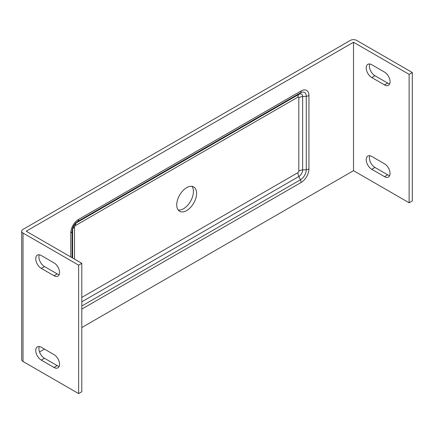 <?xml version="1.0" encoding="UTF-8"?>
<svg xmlns="http://www.w3.org/2000/svg" width="434" height="434" viewBox="0 0 434 434"><rect width="100%" height="100%" fill="white"/><g stroke="black" fill="none" stroke-linecap="round" stroke-linejoin="round"><path stroke-width="0.65" d="M176.741 204.843A14.045 8.11 -60 0 1 182.871 190.71A14.045 8.11 -60 0 1 193.694 186.951A14.045 8.11 -60 0 1 193.694 203.166A14.045 8.11 -60 0 1 179.654 211.277A14.045 8.11 -60 0 1 176.741 204.843M191.926 186.349A14.045 8.11 -60 0 1 190.521 201.333A14.045 8.11 -60 0 1 178.244 210.04M78.63 265.158L78.63 393.589L81.804 391.756L81.804 263.324L78.63 265.158L23.018 233.053A4.492 2.593 0 0 1 21.7 231.219A4.492 2.593 0 0 1 23.018 229.385L350.33 40.411A4.492 2.593 0 0 1 356.688 40.411L412.3 72.516L409.121 74.35L409.121 202.781L353.509 170.676L81.804 327.54M39.527 351.952L44.469 349.099M81.804 263.324L26.192 231.219L353.509 42.244L353.509 170.676M353.509 42.244L409.121 74.35M78.63 393.589L23.018 361.484A4.492 2.593 180 0 1 21.7 359.65L21.7 231.219M384.491 84.901L371.781 77.561A7.866 4.541 60 0 1 366.643 70.633A7.866 4.541 60 0 1 367.853 64.33A7.866 4.541 60 0 1 371.781 64.72L384.491 72.06A7.866 4.541 60 0 1 389.634 78.988A7.866 4.541 60 0 1 388.425 85.292A7.866 4.541 60 0 1 384.491 84.901L387.671 83.068A7.866 4.541 -120 0 0 389.678 83.795M384.491 176.638L371.781 169.298A7.866 4.541 60 0 1 366.643 162.37A7.866 4.541 60 0 1 367.853 156.066A7.866 4.541 60 0 1 371.781 156.457L384.491 163.792A7.866 4.541 60 0 1 389.634 170.725A7.866 4.541 60 0 1 388.425 177.029A7.866 4.541 60 0 1 384.491 176.638L387.671 174.804A7.866 4.541 -120 0 0 389.678 175.531M412.3 72.516L412.3 200.947L409.121 202.781M369.773 63.993A7.866 4.541 -120 0 0 374.96 75.728L387.671 83.068M369.773 155.73A7.866 4.541 -120 0 0 374.96 167.464L387.671 174.804M41.29 255.528A7.866 4.541 -120 0 0 37.357 255.138A7.866 4.541 -120 0 0 36.152 261.442A7.866 4.541 -120 0 0 41.29 268.369L54 275.709A7.866 4.541 -120 0 0 57.934 276.1A7.866 4.541 -120 0 0 59.138 269.796A7.866 4.541 -120 0 0 54 262.868L41.29 255.528M41.29 347.265A7.866 4.541 -120 0 0 37.357 346.874A7.866 4.541 -120 0 0 36.152 353.178A7.866 4.541 -120 0 0 41.29 360.106L54 367.446A7.866 4.541 -120 0 0 57.934 367.837A7.866 4.541 -120 0 0 59.138 361.533A7.866 4.541 -120 0 0 54 354.605L41.29 347.265M39.282 254.801A7.866 4.541 -120 0 0 44.469 266.536L57.18 273.876A7.866 4.541 -120 0 0 59.187 274.603M39.282 346.538A7.866 4.541 -120 0 0 44.469 358.272L57.18 365.612A7.866 4.541 -120 0 0 59.187 366.339M74.523 259.12L74.523 227.166A1.313 0.754 -60 0 1 75.451 225.561L297.898 97.135A1.313 0.754 -60 0 1 298.825 97.666L298.825 171.056A1.313 0.754 -60 0 1 297.898 172.661L81.804 297.42M81.804 309.1L301.077 182.508A11.121 6.423 120 0 0 308.943 168.886L308.943 95.496A11.121 6.423 120 0 0 301.077 90.956L78.63 219.387A11.121 6.423 120 0 0 70.764 233.009L70.764 256.95M23.018 233.053L23.018 361.484M44.469 358.272L41.29 360.106M57.18 365.612L54 367.446M374.96 167.464L371.781 169.298M44.469 266.536L41.29 268.369M57.18 273.876L54 275.709M374.96 75.728L371.781 77.561M72.098 257.72L72.098 231.468A8.289 4.785 -60 0 1 72.668 228.219A8.289 4.785 -60 0 1 75.435 223.429A8.289 4.785 -60 0 1 77.963 221.313L76.406 222.81A6.743 3.89 -120 0 0 75.451 225.561M70.764 233.009A4.72 2.723 0 0 0 72.098 231.468L72.619 229.369A5.354 3.092 -60 0 1 72.858 227.693M75.077 223.857A5.354 3.092 -60 0 1 76.406 222.81L298.852 94.379A5.354 3.092 -60 0 1 302.639 96.565L302.639 169.954A5.354 3.092 -60 0 1 298.852 176.513L81.804 301.825M72.619 258.018L72.619 229.369A6.743 3.89 180 0 1 74.523 227.166M78.63 219.387A4.72 2.723 -120 0 1 77.963 221.313L300.409 92.881A8.289 4.785 -60 0 1 306.274 96.267L306.274 169.656A8.289 4.785 -60 0 1 300.409 179.812L298.852 176.513A6.743 3.89 60 0 1 297.898 172.661M301.077 182.508A4.72 2.723 -120 0 0 300.409 179.812L81.804 306.019M308.943 168.886A4.72 2.723 0 0 1 306.274 169.656L302.639 169.954A6.743 3.89 0 0 0 298.825 171.056M308.943 95.496A4.72 2.723 -0 0 1 306.274 96.267L302.639 96.565A6.743 3.89 0 0 0 298.825 97.666M301.077 90.956A4.72 2.723 -120 0 1 300.409 92.881L298.852 94.379A6.743 3.89 -120 0 0 297.898 97.135M72.668 228.219L75.435 223.429"/></g></svg>
